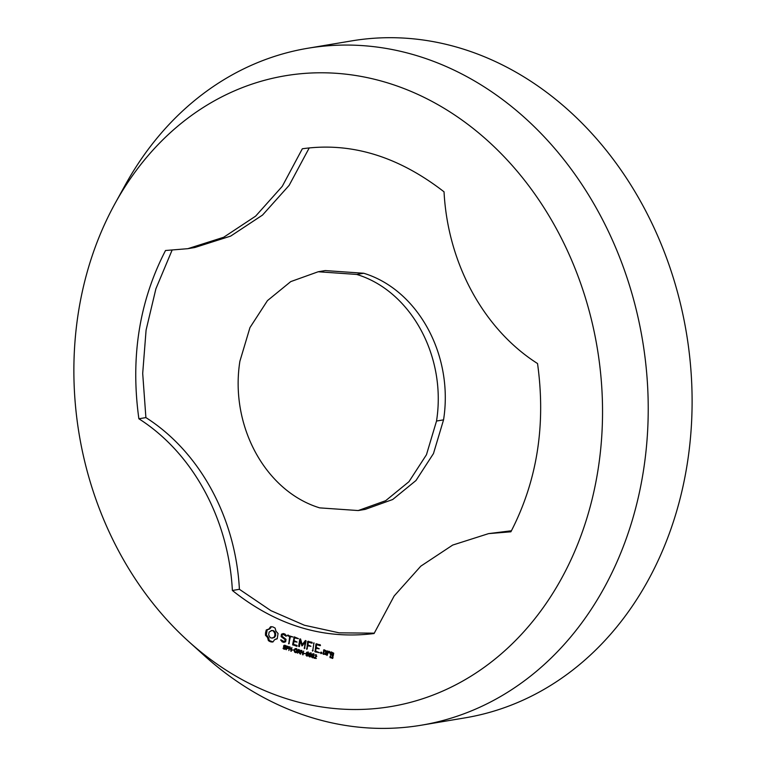 <?xml version="1.0" encoding="UTF-8"?>
<svg xmlns="http://www.w3.org/2000/svg" width="766" height="766" viewBox="0 0 766 766"><rect width="100%" height="100%" fill="white"/><g stroke="black" fill="none" stroke-linecap="round" stroke-linejoin="round"><path stroke-width="1.15" d="M188.656 641.487L204.053 655.38A343.197 281.821 -99.5 0 0 421.348 725.201L465.249 717.828A343.197 281.821 -99.5 0 0 686.374 332.722A343.197 281.821 -99.5 0 0 351.651 40.895L307.75 48.268A343.197 281.821 -99.5 0 0 125.145 185.19L115.13 203.354A319.795 262.604 80.5 0 1 435.289 103.199A319.795 262.604 80.5 0 1 597.987 470.075A319.795 262.604 80.5 0 1 188.656 641.487A319.795 262.604 80.5 0 1 115.13 203.354M421.348 725.201A343.197 281.821 -99.5 0 0 643.335 471.435A343.197 281.821 -99.5 0 0 307.75 48.268M270.618 626.703L268.866 629.058L266.3 629.92L265.457 635.234L267.525 637.503L268.406 640.654L270.57 641.822L272.887 642.013L274.64 639.667L277.206 638.806L278.048 633.492L275.98 631.222L275.09 628.063L272.887 626.885L270.618 626.703M281.467 634.191L281.093 636.584L285.172 639.744L284.971 641.008L283.803 641.41L280.796 639.773L282.099 641.831L283.889 642.377L285.661 641.764L286.044 639.342L281.965 636.173L282.166 634.928L283.334 634.526L286.331 636.153L285.019 634.076L283.286 633.549L281.467 634.191L282.348 634.037L282.214 634.918M285.632 647.777L285.258 649.166L283.123 648.563L283.219 647.94L284.33 648.792L285.258 648.4L283.64 646.763L284.004 645.345L285.986 645.91L285.89 646.494L284.837 645.738L283.995 646.111L285.632 647.777M284.33 648.792L285.651 648.687M285.584 645.614L284.272 645.738M288.705 647.165L288.313 648.496L286.867 648.467L286.225 649.74L286.819 645.968L288.705 647.165M291.884 647.5L291.291 651.282L289.787 647.28L288.859 650.545L289.452 646.763L290.113 646.964L291.003 650.468L291.884 647.5M293.665 650.028L292.258 650.085L293.665 650.028M296.624 649.003L297.198 651.1L296.04 652.67L294.412 651.77L294.24 650.2L294.872 648.869L296.624 649.003L295.14 649.281L294.68 650.334L295.475 652.182L296.298 652.019L296.662 649.75L295.14 649.281M296.566 652.431L296.04 652.67M295.35 649.262L295.753 648.716L294.872 648.869L295.398 648.63M287.681 635.837L289.615 636.431L288.839 643.88L290.381 636.661L292.765 636.9L287.374 635.263L290.429 636.651M294.24 636.872L292.622 644.57L296.787 646.293L296.921 645.393L293.474 644.34L293.905 641.573L297.064 642.052L294.058 640.654L294.489 637.906L298.424 638.624L294.24 636.872M299.812 651.703L299.267 651.971L300.205 653.992L298.233 651.818L297.572 653.197L298.166 649.415L300.071 650.545L299.324 651.962M303.642 651.081L303.049 654.853L301.545 650.861L300.617 654.116L301.22 650.334L301.871 650.535L302.762 654.04L303.642 651.081M305.423 653.609L304.016 653.657L305.423 653.609M308.219 652.9L307.74 655.868L306.84 656.089L306.074 655.351L306.553 652.383L307.463 652.153L308.219 652.9M307.74 655.868L306.84 656.089L307.664 655.945M308.267 652.431L306.553 652.383L307.463 652.153M302.216 644.599L300.569 639.045L299.812 639.045L298.654 646.36L299.42 646.6L300.32 640.97L301.995 645.958L305.04 642.387L304.456 648.63L306.094 640.941L305.404 640.5L302.216 644.599L303.087 644.455L305.979 640.74M311.973 642.262L307.673 641.439L306.821 649.348L307.788 645.795L310.948 646.274L307.932 644.886L308.372 642.128L311.829 643.181L311.973 642.262M311.006 653.743L310.527 656.711L309.617 656.931L308.861 656.194L309.33 653.226L311.006 653.743M310.527 656.711L309.617 656.931L310.441 656.797M310.019 653.379L309.33 653.226L310.24 653.005M313.782 654.585L313.313 657.554L312.404 657.774L311.638 657.046L312.116 654.078L313.026 653.848L313.782 654.585M313.313 657.554L312.404 657.774L313.227 657.64M312.806 654.221L312.116 654.078L313.026 653.848M316.368 658.454L314.146 658.233L316.176 655.916L315.649 655.102L314.711 655.169L315.736 654.671L316.502 656.414L314.654 657.927L316.368 658.454L315.027 658.042M316.53 654.949L314.778 655.16M321.327 652.144L321.854 653.111L321.088 653.676L320.561 652.709L321.327 652.144L320.839 652.239M313.964 642.865L312.662 651.119L313.964 642.865M320.245 644.771L315.946 643.947L315.085 651.856L319.412 652.699L315.621 651.071L316.061 648.304L319.221 648.783L316.205 647.385L316.645 644.637L320.102 645.69L320.245 644.771M326 654.71L326.584 651.004L323.999 649.76L322.965 653.781L326 654.71M327.733 650.889L327.005 655.476L327.752 653.293L329.189 652.373L329.562 653.13L330.223 652.699L329.121 651.311L327.953 652.067L327.733 650.889M331.132 651.923L330.328 654.528L332.521 655.658L332.233 657.448L330.749 656.989L330.491 656.069L329.897 657.218L332.482 658.463L333.717 653.178L331.132 651.923M302.331 148.776L282.261 186.339L255.624 216.146L223.71 237.249L187.823 248.682L165.523 250.511C139.259 301.316 130.373 357.406 138.876 418.772C192.764 453.022 228.651 518.927 232.376 590.481C276.344 625.477 323.578 639.821 374.076 633.53L394.155 595.977L420.793 566.17L452.696 545.066L488.584 533.624L510.893 531.795C537.158 480.991 546.043 424.91 537.54 363.544C483.652 329.284 447.765 263.389 444.041 191.826C398.186 156.274 350.952 141.921 302.331 148.776M271.432 626.674L269.747 628.915L267.65 629.7M269.871 628.043L270.752 627.9M268.866 629.058L269.747 628.915M267.171 629.776L266.338 635.091L268.406 637.36L269.287 640.51L272.955 641.889M265.783 631.136L266.664 630.993M265.467 632.448L266.348 632.304M265.352 633.827L266.233 633.683M265.457 635.234L266.338 635.091M266.616 636.22L267.497 636.067M267.525 637.503L268.406 637.36M268.138 639.007L269.019 638.863M268.406 640.654L269.287 640.51M269.46 641.362L270.331 641.209M270.57 641.822L271.451 641.678M271.719 642.052L272.6 641.898M275.856 639.026L277.206 638.796M282.003 636.201L286.005 639.572M281.093 636.584L281.965 636.441M285.172 639.744L285.996 639.61M284.971 641.008L283.803 641.41M281.716 640.165L282.98 641.688L284.531 642.157M280.844 640.443L281.716 640.299M282.099 641.831L282.98 641.688M283.334 634.526L285.555 634.794L286.302 635.617M284.674 634.937L285.555 634.794M285.785 636.173L286.321 636.077M283.535 633.626L282.348 634.037M285.718 645.594L285.144 645.594L285.718 645.594M284.425 645.882L284.885 645.202M285.201 648.649L285.842 648.658M283.123 648.563L283.726 648.467M285.699 649.156L284.521 648.812M286.867 648.467L288.753 648.524M290.764 651.129L291.329 651.033M292.258 650.085L293.148 649.874M293.656 650.095L293.139 649.932M295.753 648.716L296.279 648.486M296.921 652.527L295.695 652.153M289.615 636.431L290.496 636.278M288.523 643.287L289.356 643.143M290.381 636.661L292.698 636.948M288.313 635.071L288.562 635.694M287.374 635.263L288.246 635.119M294.728 637.025L294.537 637.906M293.79 637.216L294.671 637.073M294.096 640.673L293.952 641.563M293.512 644.359L297.198 646.006M292.622 644.57L293.502 644.417M292.938 645.125L293.809 644.982M293.905 641.573L296.997 642.1M294.489 637.906L298.357 638.672M298.233 651.818L299.659 651.837M298.826 652L299.602 651.866M302.522 654.7L303.087 654.604M304.016 653.657L304.906 653.446M305.414 653.666L304.897 653.503M307.425 652.239L308.334 652.01M307.712 655.945L306.955 655.208M299.812 639.045L300.473 638.93M300.636 639.256L300.358 640.96M298.654 646.36L299.487 646.226M300.32 640.97L301.095 640.836M302.311 644.589L302.618 645.518M301.699 645.614L302.58 645.47M305.04 642.387L305.883 642.243M304.15 648.036L304.983 647.892M308.612 641.238L308.42 642.119M307.673 641.439L308.554 641.286M307.98 644.895L307.836 645.795M306.515 648.754L307.348 648.611M307.788 645.795L310.881 646.322M308.372 642.128L312.241 642.885M310.211 653.082L311.12 652.852M310.498 656.788L309.732 656.05M312.997 653.925L313.907 653.695M313.284 657.63L312.518 656.893M316.099 654.911L315.611 655.026L316.099 654.911M314.232 657.697L316.808 656.328M314.146 658.233L315.027 658.08M320.561 652.709L321.567 652.354M320.676 653.302L321.557 653.159L321.433 652.565M313.505 643.229L314.108 643.124M312.346 650.525L313.179 650.382M316.885 643.756L316.693 644.637M315.946 643.947L316.818 643.804M316.253 647.404L316.109 648.295M315.669 651.09L319.355 652.737M314.778 651.301L315.659 651.148M315.085 651.856L315.965 651.713M316.061 648.304L319.154 648.831M316.645 644.637L320.504 645.403M324.478 649.903L324.296 650.774M323.549 650.085L324.43 649.941M323.855 653.57L325.952 654.738M322.965 653.781L323.846 653.637M323.271 654.346L324.152 654.193M327.274 651.215L327.858 651.119M328.001 652.058L327.81 653.264M326.689 654.92L327.522 654.777M329.189 652.373L330.002 652.23M329.562 651.445L327.953 652.067M331.611 652.067L331.429 652.938M330.682 652.249L331.563 652.105M331.218 654.308L333.354 655.495L332.521 655.658M330.328 654.528L331.209 654.384M330.634 655.083L331.515 654.94M332.233 657.448L333.066 657.305M330.031 656.395L330.615 656.299M330.788 657.008L332.884 658.176M329.897 657.218L330.778 657.065M330.213 657.774L331.084 657.63M309.234 147.905L289.146 185.353L262.537 215.064L230.671 236.1L194.851 247.504L187.823 248.682M171.996 250.367L155.91 288.744L146.086 330.108L142.696 373.406L145.894 417.594L138.876 418.772M145.894 417.594C199.792 451.844 235.669 517.739 239.404 589.303L232.376 590.481M239.404 589.303L270.934 610.665L304.437 625.248L339.127 632.831L374.229 633.166M488.584 533.624L511.439 530.761M273.213 630.523L275.243 632.276L275.731 635.158L274.41 637.484L271.164 638.049L270.005 637.389L268.665 634.928L269.115 632.055L271.959 630.447L274.381 631.184M287.872 648.189L288.887 647.969M288.083 646.389L287.173 646.523L286.934 648.036L287.719 648.208L288.275 647.26L287.173 646.523M296.356 652.038L297.17 651.866L296.356 652.038M296.844 648.965L296.011 649.137M299.276 651.56L300.243 651.359M299.506 649.855L298.52 649.97L298.3 651.397L299.362 651.512L299.985 650.334M311.053 653.274L310 653.388M313.84 654.126L312.777 654.241M324.248 650.774L325.741 651.234L325.301 654.011L323.807 653.561L324.248 650.774L326.575 651.071M332.664 654.738L331.171 654.288L331.381 652.948L332.262 652.795L333.708 653.235L332.875 653.398L332.664 654.738L333.497 654.604M318.196 271.758L325.224 270.58L363.716 273.251C418.025 289.749 453.769 355.386 443.552 419.854L433.479 453.549L415.986 480.512L392.69 499.518L365.238 509.371L358.21 510.549L319.719 507.877C265.419 491.389 229.676 425.762 239.882 361.293L249.955 327.599L267.449 300.626L290.745 281.61L318.196 271.758L356.697 274.429C410.997 290.927 446.741 356.563 436.524 421.041L426.461 454.726L408.958 481.69L385.662 500.696L358.21 510.549M273.5 631.328L274.362 632.419L275.243 632.276M274.362 632.419L274.841 633.798L275.722 633.645M274.841 633.798L274.86 635.301L275.731 635.158M274.86 635.301L274.381 636.661L275.262 636.517M274.381 636.661L273.539 637.638L274.41 637.484M273.539 637.638L272.418 638.126M271.078 630.6L272.332 630.677M287.719 648.208L288.658 648.007M294.814 652.297L296.959 651.904M299.085 651.588L300.004 651.406M299.516 650.411L298.52 649.97M307.501 655.428L307.865 653.13L307.042 652.575L306.429 655.093L306.907 655.667L308.037 655.342M306.907 655.667L307.942 655.552M307.98 652.479L307.042 652.575M310.287 656.28L310.651 653.982L309.828 653.417L309.205 655.945L309.684 656.51L310.814 656.184M309.684 656.51L310.728 656.395M310.766 653.321L309.828 653.417M313.074 657.123L313.428 654.825L312.614 654.269L311.992 656.788L312.471 657.352L313.6 657.037M312.471 657.352L313.514 657.247M313.553 654.174L312.614 654.269M325.741 651.234L326.575 651.09M325.301 654.011L326.134 653.877M331.381 652.948L332.875 653.398M284.579 645.69L285.144 645.594M285.431 646.044L285.977 645.949M283.544 646.025L284.052 645.939M283.64 646.763L284.157 646.676M284.215 647.318L285.009 647.184M284.598 647.529L285.325 647.404M284.933 647.71L285.536 647.615M283.65 648.965L284.454 648.831M284.253 649.223L285.134 649.08M287.288 648.591L288.169 648.448M294.47 649.405L295.121 649.29M294.24 650.2L294.719 650.123M295.408 652.613L296.279 652.469M315.649 655.102L316.301 654.987M315.927 656.472L316.521 656.366M315.247 657.056L316.128 656.902M314.749 657.381L315.63 657.228M288.188 647.902L288.705 647.816M287.595 646.657L288.303 646.533M287.92 646.791L288.466 646.696M299.544 651.311L300.061 651.224M299.018 650.123L299.726 650.008M299.315 650.248L299.87 650.152M307.683 654.978L308.162 654.901M310.469 655.83L310.948 655.744M313.246 656.673L313.725 656.586M443.552 419.854L436.524 421.041M363.716 273.251L356.697 274.429M285.297 645.547L284.416 645.7M285.699 648.697L284.828 648.85M315.956 654.92L315.075 655.074M288.677 648.055L287.796 648.208M296.777 652.067L295.896 652.22M296.413 648.936L295.542 649.08M300.061 651.435L299.18 651.579M308.047 655.543L307.176 655.686M308.009 652.402L307.128 652.555M310.833 656.385L309.952 656.539M310.785 653.254L309.904 653.398M313.62 657.238L312.739 657.381M313.572 654.097L312.691 654.241"/></g></svg>
